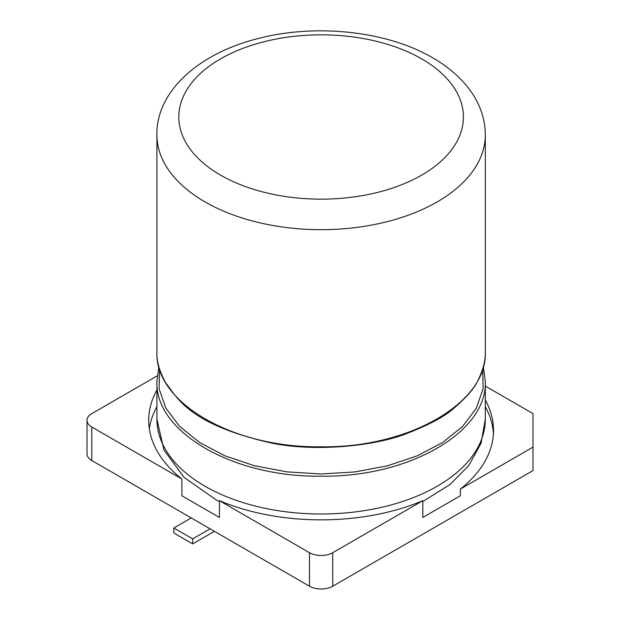 <?xml version="1.0" encoding="UTF-8"?>
<svg xmlns="http://www.w3.org/2000/svg" width="620" height="620" viewBox="0 0 620 620"><rect width="100%" height="100%" fill="white"/><g stroke="black" fill="none" stroke-linecap="round" stroke-linejoin="round"><path stroke-width="0.93" d="M156.914 406.728A172.407 99.541 0 0 0 149.319 428.699M156.914 389.972A172.407 99.541 0 0 0 148.707 420.321A172.407 99.541 0 0 0 181.9 479.035L181.9 495.791L219.41 517.452L219.41 500.689A172.407 99.541 0 0 0 422.817 500.689L422.817 517.452L460.327 495.791L460.327 489.095L532.999 447.129L532.999 413.618L485.305 386.082M493.419 433.729A172.407 99.541 0 0 0 485.305 406.728M485.305 400.024A172.407 99.541 180 0 1 493.52 430.373A172.407 99.541 180 0 1 460.327 489.095M91.806 460.536L91.806 427.025A16.422 9.478 180 0 1 87.002 420.321L87.002 453.832A16.422 9.478 180 0 0 91.806 460.536L309.504 586.226A16.422 9.478 180 0 0 332.723 586.226L532.999 470.596L532.999 447.129M332.723 586.226L332.723 552.707L422.817 500.689M157.185 375.867L91.806 413.618A16.422 9.478 180 0 0 87.002 420.321M91.806 427.025L181.9 479.035M219.41 500.689L309.504 552.707A16.422 9.478 180 0 0 332.723 552.707M191.224 517.933L173.809 527.992L192.673 538.881L210.087 528.829M173.809 527.992L173.809 533.014L192.673 543.911L192.673 538.881M192.673 543.911L214.442 531.34M219.41 501.503L216.225 499.906L183.97 477.299L163.975 450.05L156.914 419.205A164.199 94.798 180 0 0 321.113 513.995A164.199 94.798 180 0 0 485.305 419.205L485.305 381.378C487.56 432.171 408.518 477.578 320.889 476.175C233.221 477.408 154.667 431.993 156.914 381.378L158.859 366.691M482.693 369.024L483.104 388.841L476.292 408.278L462.574 426.452L442.564 442.548L417.167 455.863L387.523 465.798L354.942 471.929L320.873 473.982L286.828 471.867L254.293 465.69L224.727 455.723L199.431 442.401L179.521 426.312L165.881 408.185L159.115 388.802L159.534 369.024M309.504 586.226L309.504 552.707M485.305 351.803L485.305 352.005C487.56 402.799 408.518 448.206 320.889 446.803C233.221 448.035 154.667 402.62 156.914 352.005L156.914 134.873A164.199 94.798 180 0 0 321.113 229.671A164.199 94.798 180 0 0 485.305 134.873C485.15 118.226 479.64 102.781 468.774 88.513C459.637 76.64 447.601 66.41 432.683 57.815C387.485 31.217 317.138 23.521 259.664 38.138C197.028 53.382 156.038 92.698 156.914 134.873M421.739 58.9A142.305 82.158 180 0 1 357.942 196.354A142.305 82.158 180 0 1 183.66 95.728A142.305 82.158 180 0 1 421.739 58.9M156.914 419.205L156.914 381.378M485.305 419.205L481.058 443.277L468.774 465.558L449.926 484.577L422.817 501.503M483.36 366.699L485.305 381.378M485.305 134.873L485.305 352.005C485.631 360.166 483.275 369.427 478.237 379.797C474.804 387.81 466.62 397.35 453.693 408.417C444.772 416.462 429.094 424.839 406.65 433.558C375.922 445.85 315.805 452.383 271.149 442.982C187.589 423.917 177.18 397.157 165.571 382.664C159.348 371.062 156.465 360.84 156.914 352.005"/></g></svg>
